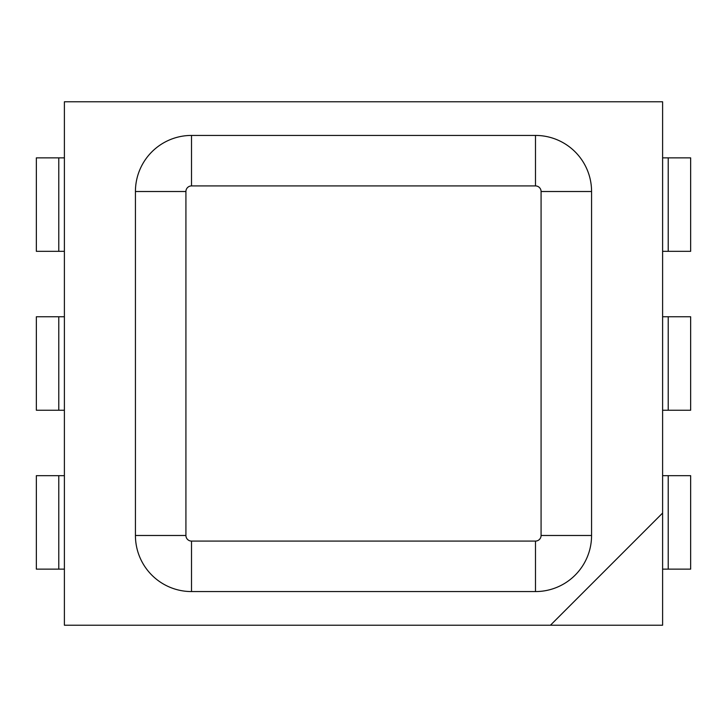<?xml version="1.0" encoding="UTF-8"?>
<svg xmlns="http://www.w3.org/2000/svg" width="727" height="727" viewBox="0 0 727 727"><rect width="100%" height="100%" fill="white"/><g stroke="black" fill="none" stroke-linecap="round" stroke-linejoin="round"><path stroke-width="1.09" d="M662.606 625.22L662.606 101.78L64.394 101.78L64.394 625.22L662.606 625.22M191.51 135.431A56.079 56.079 0 0 0 135.431 191.51L135.431 535.49A56.079 56.079 0 0 0 191.51 591.569L535.49 591.569A56.079 56.079 0 0 0 591.569 535.49L591.569 191.51A56.079 56.079 0 0 0 535.49 135.431L191.51 135.431L191.51 185.921A5.589 5.589 0 0 0 185.921 191.51L185.921 535.49A5.589 5.589 0 0 0 191.51 541.079L535.49 541.079A5.589 5.589 0 0 0 541.079 535.49L591.569 535.49M662.606 513.053L550.439 625.22M662.606 569.141L690.65 569.141L690.65 475.667L662.606 475.667M64.394 569.141L58.787 569.141L58.787 475.667L64.394 475.667M58.787 569.141L36.35 569.141L36.35 475.667L58.787 475.667M64.394 157.859L36.35 157.859L36.35 251.333L64.394 251.333M668.213 157.859L668.213 251.333L690.65 251.333L690.65 157.859L662.606 157.859M668.213 251.333L662.606 251.333M191.51 185.921L535.49 185.921A5.589 5.589 0 0 1 541.079 191.51L541.079 535.49M662.606 410.237L690.65 410.237L690.65 316.763L662.606 316.763M64.394 316.763L36.35 316.763L36.35 410.237L58.787 410.237L58.787 316.763M64.394 410.237L58.787 410.237M668.213 569.141L668.213 475.667M58.787 157.859L58.787 251.333M185.921 191.51L135.431 191.51M535.49 185.921L535.49 135.431M541.079 191.51L591.569 191.51M535.49 541.079L535.49 591.569M191.51 541.079L191.51 591.569M185.921 535.49L135.431 535.49M668.213 410.237L668.213 316.763"/></g></svg>
